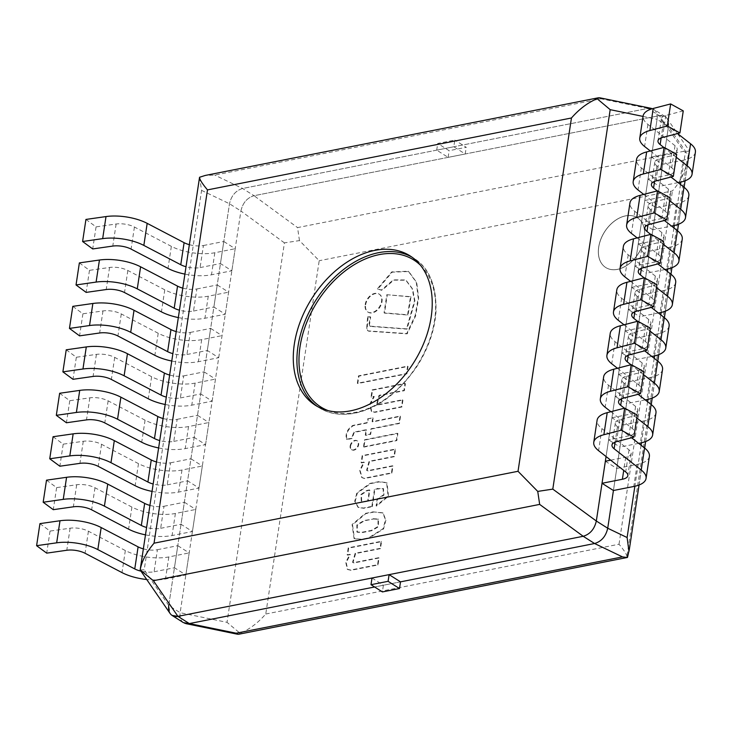 <?xml version="1.0" encoding="UTF-8"?>
<svg xmlns="http://www.w3.org/2000/svg" width="732" height="732" viewBox="0 0 732 732"><rect width="100%" height="100%" fill="white"/><g stroke="black" fill="none" stroke-linecap="round" stroke-linejoin="round"><path stroke-width="0.55" stroke-dasharray="3.66 2.75" d="M231.852 270.776L235.192 248.715L223.791 241.496L220.46 263.557L231.852 270.776L211.493 274.802A33.169 13.194 -171.4 0 1 184.912 274.116M189.359 244.68A14.741 5.865 8.6 0 0 203.432 245.513L200.092 267.573A14.741 5.865 8.6 0 1 186.029 266.741M203.432 245.513L223.791 241.496M200.092 267.573L220.46 263.557M85.937 219.435L96.057 226.883L116.123 224.01A14.741 5.865 8.6 0 1 134.423 227.03L171.352 246.345A33.169 13.194 -171.4 0 0 214.833 252.741L235.192 248.715M96.057 226.883L92.717 248.944M662.771 164.252L659.431 186.321L648.03 179.093L651.37 157.032L662.771 164.252L683.13 160.235L679.79 182.295M683.258 110.889L665.818 115.427A14.741 5.865 -171.4 0 0 661.325 118.785A14.741 5.865 -171.4 0 0 663.466 122.519L677.548 133.563M676.249 157.224L663.805 147.461M695.4 152.183A33.169 13.194 8.6 0 1 683.13 160.235M678.125 182.625L659.431 186.321M651.37 157.032L671.729 153.006A14.741 5.865 -171.4 0 0 677.182 149.429A14.741 5.865 -171.4 0 0 675.032 145.695L647.93 124.431A33.169 13.194 8.6 0 1 643.108 116.031M650.309 150.975L671.702 167.756A14.741 5.865 8.6 0 1 673.843 171.489A14.741 5.865 8.6 0 1 668.389 175.067L648.03 179.093M225.282 314.238L228.622 292.178L217.221 284.949L213.881 307.01L225.282 314.238L204.923 318.255A33.169 13.194 -171.4 0 1 178.334 317.578M182.79 288.133A14.741 5.865 8.6 0 0 196.862 288.966L193.523 311.036A14.741 5.865 8.6 0 1 179.45 310.194M196.862 288.966L217.221 284.949M193.523 311.036L213.881 307.01M79.367 262.898L89.478 270.337L109.553 267.464A14.741 5.865 8.6 0 1 127.844 270.483L164.773 289.808A33.169 13.194 -171.4 0 0 208.263 296.195L228.622 292.178M89.478 270.337L86.147 292.397M652.862 229.775L641.461 222.546L644.801 200.486L656.192 207.714L652.862 229.775L671.546 226.078M676.688 154.342L659.248 158.881A14.741 5.865 -171.4 0 0 654.756 162.239A14.741 5.865 -171.4 0 0 656.897 165.972L670.979 177.025M669.679 200.678L657.235 190.915M688.83 195.645A33.169 13.194 8.6 0 1 676.56 203.688L656.192 207.714M644.801 200.486L665.159 196.46A14.741 5.865 -171.4 0 0 670.613 192.882A14.741 5.865 -171.4 0 0 668.462 189.149L641.36 167.884A33.169 13.194 8.6 0 1 636.538 159.485M643.739 194.428L665.132 211.209A14.741 5.865 8.6 0 1 667.273 214.952A14.741 5.865 8.6 0 1 661.819 218.529L641.461 222.546M218.712 357.692L222.052 335.631L210.651 328.403L207.312 350.463L218.712 357.692L198.354 361.718A33.169 13.194 -171.4 0 1 171.764 361.032M176.22 331.587A14.741 5.865 8.6 0 0 190.293 332.429L186.953 354.489A14.741 5.865 8.6 0 1 172.88 353.648M190.293 332.429L210.651 328.403M186.953 354.489L207.312 350.463M72.797 306.351L82.908 313.799L102.983 310.926A14.741 5.865 8.6 0 1 121.274 313.937L158.204 333.261A33.169 13.194 -171.4 0 0 201.684 339.648L222.052 335.631M82.908 313.799L79.568 335.86M649.623 251.168L646.292 273.228L634.891 266L638.222 243.939L649.623 251.168L669.981 247.142L666.651 269.202M670.109 197.796L652.669 202.334A14.741 5.865 -171.4 0 0 648.177 205.692A14.741 5.865 -171.4 0 0 650.327 209.425L664.409 220.478M663.11 244.14L650.666 234.377M682.251 239.099A33.169 13.194 8.6 0 1 669.981 247.142M664.976 269.541L646.292 273.228M638.222 243.939L658.58 239.922A14.741 5.865 -171.4 0 0 664.034 236.345A14.741 5.865 -171.4 0 0 661.893 232.611L634.79 211.347A33.169 13.194 8.6 0 1 629.959 202.938M637.16 237.891L658.553 254.672A14.741 5.865 8.6 0 1 660.703 258.405A14.741 5.865 8.6 0 1 655.25 261.983L634.891 266M212.143 401.145L215.473 379.085L204.072 371.856L200.742 393.926L212.143 401.145L191.784 405.171A33.169 13.194 -171.4 0 1 165.194 404.485M169.641 375.04A14.741 5.865 8.6 0 0 183.714 375.882L180.383 397.943A14.741 5.865 8.6 0 1 166.31 397.11M183.714 375.882L204.072 371.856M180.383 397.943L200.742 393.926M66.228 349.805L76.338 357.253L96.404 354.38A14.741 5.865 8.6 0 1 114.704 357.39L151.634 376.715A33.169 13.194 -171.4 0 0 195.115 383.111L215.473 379.085M76.338 357.253L72.999 379.313M643.053 294.621L639.713 316.682L628.312 309.462L631.652 287.392L643.053 294.621L663.412 290.604L660.072 312.665M663.54 241.258L646.1 245.796A14.741 5.865 -171.4 0 0 641.607 249.145A14.741 5.865 -171.4 0 0 643.757 252.888L657.839 263.932M656.531 287.594L644.087 277.831M675.682 282.552A33.169 13.194 8.6 0 1 663.412 290.604M658.407 312.994L639.713 316.682M631.652 287.392L652.011 283.375A14.741 5.865 -171.4 0 0 657.464 279.798A14.741 5.865 -171.4 0 0 655.323 276.065L628.221 254.8A33.169 13.194 8.6 0 1 623.389 246.391M630.591 281.344L651.983 298.125A14.741 5.865 8.6 0 1 654.134 301.858A14.741 5.865 8.6 0 1 648.671 305.436L628.312 309.462M205.564 444.608L208.904 422.538L197.503 415.318L194.163 437.379L205.564 444.608L185.205 448.625A33.169 13.194 -171.4 0 1 158.615 447.938M163.071 418.503A14.741 5.865 8.6 0 0 177.144 419.335L173.804 441.396A14.741 5.865 8.6 0 1 159.732 440.563M177.144 419.335L197.503 415.318M173.804 441.396L194.163 437.379M59.649 393.267L69.769 400.706L89.835 397.833A14.741 5.865 8.6 0 1 108.135 400.852L145.064 420.168A33.169 13.194 -171.4 0 0 188.545 426.564L208.904 422.538M69.769 400.706L66.429 422.767M636.483 338.074L633.143 360.144L621.743 352.916L625.082 330.855L636.483 338.074L656.842 334.057L653.502 356.118M656.97 284.711L639.53 289.25A14.741 5.865 -171.4 0 0 635.037 292.608A14.741 5.865 -171.4 0 0 637.179 296.341L651.26 307.385M649.961 331.047L637.517 321.284M669.112 326.005A33.169 13.194 8.6 0 1 656.842 334.057M651.837 356.447L633.143 360.144M625.082 330.855L645.441 326.829A14.741 5.865 -171.4 0 0 650.894 323.251A14.741 5.865 -171.4 0 0 648.744 319.518L621.642 298.253A33.169 13.194 8.6 0 1 616.82 289.854M624.021 324.798L645.414 341.579A14.741 5.865 8.6 0 1 647.555 345.312A14.741 5.865 8.6 0 1 642.101 348.889L621.743 352.916M198.994 488.061L202.334 466L190.933 458.772L187.593 480.833L198.994 488.061L178.635 492.078A33.169 13.194 -171.4 0 1 152.046 491.401M156.502 461.956A14.741 5.865 8.6 0 0 170.574 462.798L167.235 484.858A14.741 5.865 8.6 0 1 153.162 484.017M170.574 462.798L190.933 458.772M167.235 484.858L187.593 480.833M53.079 436.72L63.19 444.159L83.265 441.286A14.741 5.865 8.6 0 1 101.556 444.306L138.485 463.63A33.169 13.194 -171.4 0 0 181.975 470.017L202.334 466M63.19 444.159L59.859 466.22M629.904 381.537L626.574 403.597L615.173 396.369L618.503 374.308L629.904 381.537L650.263 377.511L646.932 399.571M650.4 328.165L632.96 332.703A14.741 5.865 -171.4 0 0 628.468 336.061A14.741 5.865 -171.4 0 0 630.609 339.794L644.691 350.848M643.391 374.5L630.947 364.737M662.542 369.468A33.169 13.194 8.6 0 1 650.263 377.511M645.258 399.901L626.574 403.597M618.503 374.308L638.871 370.282A14.741 5.865 -171.4 0 0 644.325 366.714A14.741 5.865 -171.4 0 0 642.174 362.971L615.072 341.707A33.169 13.194 8.6 0 1 610.241 333.307M617.451 368.251L638.835 385.041A14.741 5.865 8.6 0 1 640.985 388.774A14.741 5.865 8.6 0 1 635.532 392.352L615.173 396.369M192.425 531.514L195.764 509.454L184.363 502.225L181.024 524.286L192.425 531.514L172.066 535.54A33.169 13.194 -171.4 0 1 145.476 534.854M149.932 505.409A14.741 5.865 8.6 0 0 164.005 506.251L160.665 528.312A14.741 5.865 8.6 0 1 146.592 527.47M164.005 506.251L184.363 502.225M160.665 528.312L181.024 524.286M46.509 480.174L56.62 487.622L76.686 484.749A14.741 5.865 8.6 0 1 94.986 487.759L131.916 507.084A33.169 13.194 -171.4 0 0 175.396 513.471L195.764 509.454M56.62 487.622L53.28 509.682M623.335 424.99L619.995 447.051L608.603 439.822L611.934 417.762L623.335 424.99L643.693 420.964L640.363 443.034M643.821 371.618L626.382 376.157A14.741 5.865 -171.4 0 0 621.889 379.515A14.741 5.865 -171.4 0 0 624.039 383.257L638.121 394.301M636.822 417.963L624.378 408.2M655.963 412.921A33.169 13.194 8.6 0 1 643.693 420.964M638.688 443.363L619.995 447.051M611.934 417.762L632.292 413.745A14.741 5.865 -171.4 0 0 637.746 410.167A14.741 5.865 -171.4 0 0 635.605 406.434L608.502 385.169A33.169 13.194 8.6 0 1 603.671 376.76M610.872 411.713L632.265 428.495A14.741 5.865 8.6 0 1 634.415 432.228A14.741 5.865 8.6 0 1 628.962 435.805L608.603 439.822M185.855 574.968L189.185 552.907L177.785 545.679L174.454 567.748L185.855 574.968L165.496 578.994A33.169 13.194 -171.4 0 1 146.711 579.506M143.353 548.863A14.741 5.865 8.6 0 0 157.426 549.705L154.095 571.765A14.741 5.865 8.6 0 1 140.965 571.17M157.426 549.705L177.785 545.679M154.095 571.765L174.454 567.748M39.94 523.627L50.051 531.075L70.116 528.202A14.741 5.865 8.6 0 1 88.416 531.222L125.346 550.537A33.169 13.194 -171.4 0 0 168.827 556.933L189.185 552.907M50.051 531.075L46.711 553.136M605.364 461.224L616.765 468.443L613.425 490.504L668.472 126.526L613.425 490.504M637.252 415.081L619.812 419.619A14.741 5.865 -171.4 0 0 615.319 422.977A14.741 5.865 -171.4 0 0 617.469 426.71L631.542 437.754M649.394 456.375A33.169 13.194 8.6 0 1 637.124 464.427L616.765 468.443M610.68 460.172L625.723 457.198A14.741 5.865 -171.4 0 0 631.176 453.62A14.741 5.865 -171.4 0 0 629.035 449.887L601.933 428.623A33.169 13.194 8.6 0 1 597.102 420.214M183.439 622.639C180.648 620.644 179.55 617.332 180.145 612.702L240.901 210.99C242.74 202.883 247.114 197.796 254.031 195.709L659.303 115.647L665.187 116.589C667.968 118.584 669.066 121.896 668.472 126.526L685.527 151.286L680.87 182.067M400.505 581.858L374.592 586.982L400.505 581.858L383.403 585.234L382.397 591.923M651.407 108.391L647.902 108.418L242.631 188.481C235.713 190.567 231.339 195.664 229.5 203.761L168.744 605.474L170.153 613.553M643.044 116.415L657.071 119.298L606.069 456.548L657.071 119.298C657.665 114.668 656.567 111.356 653.786 109.361L652.441 108.684C656.165 110.322 657.711 113.863 657.071 119.298L668.472 126.526L667.072 118.447L689.462 150.966M599.499 97.731L601.009 98.793L214.723 175.094L205.317 175.433M199.561 177.254L201.593 190.384L144.204 569.835L140.169 569.953M299.47 240.59L297.549 227.597L683.844 151.286L659.303 115.647L647.902 108.418L242.631 188.481C235.713 190.567 231.339 195.664 229.5 203.761L168.744 605.474L180.145 612.702L227.03 622.337L284.419 242.878L299.47 240.59L319.198 260.711L265.762 614.011C257.865 623.024 249.301 629.447 240.087 633.281L227.03 622.337M380.036 548.369L355.148 553.282L352.55 562.359L353.62 562.643L378.618 557.711L377.566 564.683L350.582 570.008L347.288 569.249L345.733 562.203L349.933 554.307L347.151 554.856L348.212 547.847L381.098 541.351L380.036 548.369L380.494 548.652L355.606 553.566L352.998 562.652L354.078 562.935L379.075 557.994L378.023 564.967L351.04 570.301L347.746 569.542L346.19 562.487L350.39 554.6L347.608 555.149L348.67 548.131L381.555 541.643L380.494 548.652M381.098 541.351L381.555 541.643M348.212 547.847L348.67 548.131M347.151 554.856L347.608 555.149M349.933 554.307L350.39 554.6M350.582 570.008L351.04 570.301M377.566 564.683L378.023 564.967M378.618 557.711L379.075 557.994M353.62 562.643L354.078 562.935M355.148 553.282L355.606 553.566M393.944 456.375L369.065 461.297L366.595 470.31L367.702 470.676L392.526 465.772L391.455 472.845L364.06 478.261L361.709 477.438L359.687 470.319L363.886 462.084L361.105 462.633L362.166 455.624L395.042 449.128L393.944 456.375L394.402 456.667L369.514 461.581L367.052 470.594L368.159 470.96L392.983 466.064L391.913 473.137L364.518 478.545L362.166 477.731L360.144 470.612L364.335 462.377L361.562 462.926L362.624 455.908L395.5 449.411L394.402 456.667M395.042 449.128L395.5 449.411M362.166 455.624L362.624 455.908M361.105 462.633L361.562 462.926M364.06 478.261L364.518 478.545M391.455 472.845L391.913 473.137M392.526 465.772L392.983 466.064M367.702 470.676L368.159 470.96M373.119 518.704L378.096 519.034L377.886 526.537L371.353 530.407L362.111 532.228L356.896 531.954L356.841 524.926L363.886 520.534L373.576 518.997L364.335 520.818L357.298 525.219L357.353 532.246L362.569 532.521L371.801 530.691L378.343 526.83L378.554 519.327L373.576 518.997M362.111 532.228L362.569 532.521M373.082 511.86L382.589 512.775L385.499 519.638L383.138 528.605L368.452 537.919L361.544 539.283L354.013 538.423L352.074 524.496L365.314 513.397L373.082 511.86L383.046 513.068L385.956 519.93L383.595 528.897L368.901 538.203L362.001 539.566L354.471 538.715L352.531 524.789L365.762 513.69L373.54 512.153M361.544 539.283L362.001 539.566M367.748 500.807L364.28 501.493L361.269 500.981L360.931 494.457L366.869 490.422L369.395 489.928L367.748 500.807L368.205 501.1L369.852 490.211L367.327 490.714L361.388 494.75L361.727 501.274L364.737 501.786L368.205 501.1M369.395 489.928L369.852 490.211M366.869 490.422L367.327 490.714M371.847 506.379L363.539 508.017L357.975 507.258L354.709 501.31L356.823 492.92L369.999 483.376L378.719 481.647L386.569 482.553L388.061 495.93L376.111 505.812L377.154 498.95L383.531 494.805L383.037 488.363L374.491 488.921L371.847 506.379L372.304 506.663L363.987 508.31L358.433 507.551L355.166 501.603L357.28 493.212L370.456 483.66L379.176 481.94L387.018 482.846L388.518 496.214L376.568 506.105L377.602 499.242L383.989 495.088L383.486 488.647L374.94 489.205L372.304 506.663M377.438 488.336L377.895 488.628M376.111 505.812L376.568 506.105M378.719 481.647L379.176 481.94M369.999 483.376L370.456 483.66M367.738 418.768L372.67 417.798L372.094 421.623L400.038 416.096L398.958 423.215L371.014 428.742L370.2 434.113L365.268 435.083L366.082 429.711L353.831 432.136L351.516 438.267L346.501 439.255C345.156 433.756 347.252 429.144 352.778 425.438L367.162 422.593L367.738 418.768L373.128 418.082L372.542 421.907L400.495 416.389L399.416 423.508L371.472 429.025L370.657 434.396L365.726 435.375L366.54 430.004L354.288 432.42L351.973 438.55L346.959 439.539C345.614 434.039 347.709 429.437 353.236 425.722L367.61 422.886L368.196 419.061M352.778 425.438L353.236 425.722M346.501 439.255L346.959 439.539M351.516 438.267L351.973 438.55M353.831 432.136L354.288 432.42M366.082 429.711L366.54 430.004M365.268 435.083L365.726 435.375M370.2 434.113L370.657 434.396M371.014 428.742L371.472 429.025M398.958 423.215L399.416 423.508M400.038 416.096L400.495 416.389M372.67 417.798L373.128 418.082M367.601 316.846L370.191 316.764L369.102 323.992A2.791 1.894 -57.6 0 0 369.752 325.987A2.791 1.894 -57.6 0 0 370.145 326.152L406.544 328.851L414.486 300.806L412.153 288.646L405.61 279.972L393.368 279.834L381.418 290.018L377.337 288.829L391.757 271.874L408.31 271.224L416.279 282.25L418.192 297.988L415.108 315.785L406.718 333.563L368.58 330.928A4.136 2.818 122.4 0 1 367.711 330.635A4.136 2.818 122.4 0 1 366.677 328.439L367.601 316.846L370.648 317.057L369.55 324.276A2.791 1.894 -57.6 0 0 370.209 326.271A2.791 1.894 -57.6 0 0 370.602 326.435L407.001 329.144L414.943 301.09L412.61 288.93L406.059 280.264L393.825 280.127L381.875 290.311L377.794 289.122L392.206 272.167L408.767 271.517L416.737 282.534L418.64 298.281L415.566 316.068L407.175 333.856L369.038 331.221A4.136 2.818 122.4 0 1 368.169 330.919A4.136 2.818 122.4 0 1 367.135 328.732L368.059 317.139M366.677 328.439L367.135 328.732M368.58 330.928L369.038 331.221M406.718 333.563L407.175 333.856M377.337 288.829L377.794 289.122M381.418 290.018L381.875 290.311M406.544 328.851L407.001 329.144M370.145 326.152L370.602 326.435M370.191 316.764L370.648 317.057M363.493 446.804L364.563 439.74L397.449 433.243L396.378 440.307L363.493 446.804L363.95 447.087L365.021 440.024L397.897 433.527L396.836 440.6L363.95 447.087M396.378 440.307L396.836 440.6M364.563 439.74L365.021 440.024M386.798 294.703L410.515 296.67L407.578 314.769L384.062 312.829L386.798 294.703L410.972 296.954L408.035 315.062L384.52 313.122L387.255 294.987M384.062 312.829L384.52 313.122M407.578 314.769L408.035 315.062M410.515 296.67L410.972 296.954M402.508 399.745L401.456 406.718L374.427 412.052L371.316 411.329L369.697 404.247L373.823 396.351L371.042 396.9L372.103 389.882L404.988 383.385L403.927 390.403L379.039 395.317L376.541 404.357L377.511 404.677L402.508 399.745L402.966 400.029L401.914 407.001L374.885 412.345L371.774 411.622L370.154 404.54L374.281 396.634L371.499 397.183L372.561 390.165L405.437 383.678L404.375 390.687L379.496 395.609L376.998 404.65L377.968 404.97L402.966 400.029M377.511 404.677L377.968 404.97M379.039 395.317L379.496 395.609M372.103 389.882L372.561 390.165M371.042 396.9L371.499 397.183M373.823 396.351L374.281 396.634M374.427 412.052L374.885 412.345M401.456 406.718L401.914 407.001M407.587 366.146L406.47 373.567L357.344 383.266L358.47 375.855L407.587 366.146L408.044 366.439L406.928 373.851L357.802 383.559L358.918 376.138L408.044 366.439M357.344 383.266L357.802 383.559M406.47 373.567L406.928 373.851M350.582 446.227A5.234 3.559 122.4 0 1 353.327 441.643A5.234 3.559 122.4 0 1 357.436 441.003A5.234 3.559 122.4 0 1 357.646 447.334A5.234 3.559 122.4 0 1 351.836 449.841A5.234 3.559 122.4 0 1 350.582 446.227M350.134 445.934A5.234 3.559 122.4 0 1 352.87 441.35A5.234 3.559 122.4 0 1 356.978 440.719A5.234 3.559 122.4 0 1 357.189 447.042A5.234 3.559 122.4 0 1 351.378 449.558A5.234 3.559 122.4 0 1 350.134 445.934M365.625 304.878A10.587 7.21 122.4 0 1 371.179 295.6A10.587 7.21 122.4 0 1 379.487 294.319A10.587 7.21 122.4 0 1 379.908 307.12A10.587 7.21 122.4 0 1 368.15 312.207A10.587 7.21 122.4 0 1 365.625 304.878M365.177 304.594A10.587 7.21 122.4 0 1 370.721 295.316A10.587 7.21 122.4 0 1 379.03 294.035A10.587 7.21 122.4 0 1 379.45 306.836A10.587 7.21 122.4 0 1 367.693 311.914A10.587 7.21 122.4 0 1 365.177 304.594M372.002 578.015L383.403 585.234M453.813 146.766L436.711 150.142L448.112 157.362L465.213 153.985L453.813 146.766L454.828 140.077L437.727 143.454L449.128 150.682L466.229 147.306L454.828 140.077M465.213 153.985L466.229 147.306M448.112 157.362L449.128 150.682M436.711 150.142L437.727 143.454M617.451 269.349A29.481 20.066 -57.6 0 0 644.297 238.101A29.481 20.066 -57.6 0 0 637.279 217.706A29.481 20.066 -57.6 0 0 604.541 231.87A29.481 20.066 -57.6 0 0 605.712 267.509A29.481 20.066 -57.6 0 0 617.451 269.349A29.481 20.066 -57.6 0 0 644.297 238.101A29.481 20.066 -57.6 0 0 637.279 217.706A29.481 20.066 -57.6 0 0 604.541 231.87A29.481 20.066 -57.6 0 0 605.712 267.509A29.481 20.066 -57.6 0 0 617.451 269.349M644.343 238.138A29.481 20.066 -57.6 0 0 637.325 217.733A29.481 20.066 -57.6 0 0 604.586 231.898A29.481 20.066 -57.6 0 0 605.757 267.537A29.481 20.066 -57.6 0 0 628.889 263.978A29.481 20.066 -57.6 0 0 644.343 238.138A29.481 20.066 -57.6 0 0 637.325 217.733A29.481 20.066 -57.6 0 0 604.586 231.898A29.481 20.066 -57.6 0 0 605.757 267.537A29.481 20.066 -57.6 0 0 617.497 269.385A29.481 20.066 -57.6 0 0 644.343 238.138M265.762 614.011L619.016 544.224C624.076 550.272 626.72 554.389 626.94 556.567L627.233 557.491M238.431 634.287L240.087 633.281M683.844 151.286L688.528 154.059L686.085 165.441C684.274 173.813 679.726 182.305 672.443 190.924L319.198 260.711M667.072 118.447C665.278 115.985 662.689 115.052 659.303 115.647L254.031 195.709L297.549 227.597M201.593 190.384L229.5 203.761L240.901 210.99C242.74 202.883 247.114 197.796 254.031 195.709L242.631 188.481L214.723 175.094M284.419 242.878L240.901 210.99L180.145 612.702C179.505 618.073 181.014 621.596 184.665 623.271M629.291 549.412L689.507 151.259L688.528 154.059M689.507 151.259L685.527 151.286M214.833 252.741L211.493 274.802M171.352 246.345L168.012 268.415M134.423 227.03L131.083 249.09M116.123 224.01L112.783 246.071M665.818 115.427L662.478 137.488M663.466 122.519L661.142 137.909M671.729 153.006L668.389 175.067M675.032 145.695L671.702 167.756M647.93 124.431L644.599 146.492M208.263 296.195L204.923 318.255M164.773 289.808L161.443 311.869M127.844 270.483L124.513 292.544M109.553 267.464L106.213 289.533M659.248 158.881L655.909 180.941M656.897 165.972L654.573 181.371M676.56 203.688L673.22 225.749M665.159 196.46L661.819 218.529M668.462 189.149L665.132 211.209M641.36 167.884L638.029 189.954M201.684 339.648L198.354 361.718M158.204 333.261L154.873 355.322M121.274 313.937L117.934 335.997M102.983 310.926L99.644 332.987M652.669 202.334L649.339 224.395M650.327 209.425L647.994 224.825M658.58 239.922L655.25 261.983M661.893 232.611L658.553 254.672M634.79 211.347L631.451 233.407M195.115 383.111L191.784 405.171M151.634 376.715L148.294 398.775M114.704 357.39L111.365 379.46M96.404 354.38L93.074 376.44M646.1 245.796L642.769 267.857M643.757 252.888L641.424 268.278M652.011 283.375L648.671 305.436M655.323 276.065L651.983 298.125M628.221 254.8L624.881 276.861M188.545 426.564L185.205 448.625M145.064 420.168L141.724 442.238M108.135 400.852L104.795 422.913M89.835 397.833L86.495 419.894M639.53 289.25L636.19 311.31M637.179 296.341L634.854 311.731M645.441 326.829L642.101 348.889M648.744 319.518L645.414 341.579M621.642 298.253L618.311 320.314M181.975 470.017L178.635 492.078M138.485 463.63L135.155 485.691M101.556 444.306L98.225 466.366M83.265 441.286L79.925 463.356M632.96 332.703L629.621 354.764M630.609 339.794L628.285 355.194M638.871 370.282L635.532 392.352M642.174 362.971L638.835 385.041M615.072 341.707L611.742 363.777M175.396 513.471L172.066 535.54M131.916 507.084L128.585 529.144M94.986 487.759L91.646 509.82M76.686 484.749L73.356 506.809M626.382 376.157L623.051 398.226M624.039 383.257L621.706 398.647M632.292 413.745L628.962 435.805M635.605 406.434L632.265 428.495M608.502 385.169L605.163 407.23M168.827 556.933L165.496 578.994M125.346 550.537L122.006 572.598M88.416 531.222L85.077 553.282M70.116 528.202L66.786 550.263M619.812 419.619L616.472 441.68M617.469 426.71L615.136 442.101M637.124 464.427L633.784 486.487M625.723 457.198L623.728 470.402M629.035 449.887L625.695 471.948M601.933 428.623L598.593 450.683M647.902 108.418L601.009 98.793M168.744 605.474L144.204 569.835M420.488 265.268A86.971 59.201 122.4 0 1 426.125 348.697A86.971 59.201 122.4 0 1 355.377 412.372A86.971 59.201 122.4 0 1 328.311 410.689M317.258 406.397A88.444 60.207 -57.6 0 0 319.051 407.605A88.444 60.207 -57.6 0 0 354.261 413.132A88.444 60.207 -57.6 0 0 428.577 342.668A88.444 60.207 -57.6 0 0 413.745 258.204A88.444 60.207 -57.6 0 0 411.887 257.097M364.28 501.493L364.737 501.786M686.085 165.441L626.94 556.567M619.016 544.224L672.443 190.924M680.504 184.491L674.3 225.52M673.925 227.945L667.721 268.983M667.355 271.407L661.152 312.436M660.786 314.861L654.582 355.889M654.216 358.314L648.012 399.343M647.637 401.767L641.433 442.805M641.067 445.23L634.864 486.258M661.325 118.785L657.986 140.846M677.182 149.429L673.843 171.489M654.756 162.239L651.416 184.299M670.613 192.882L667.273 214.952M648.177 205.692L644.846 227.753M664.034 236.345L660.703 258.405M641.607 249.145L638.267 271.215M657.464 279.798L654.134 301.858M635.037 292.608L631.698 314.668M650.894 323.251L647.555 345.312M628.468 336.061L625.128 358.122M644.325 366.714L640.985 388.774M621.889 379.515L618.558 401.575M637.746 410.167L634.415 432.228M615.319 422.977L611.979 445.038M631.176 453.62L627.836 475.681M665.104 116.534L653.703 109.306M410.094 255.898L413.745 258.204C428.979 267.4 436.4 285.123 436.025 311.375C434.826 329.675 428.623 347.792 417.441 365.707C399.279 392.37 378.389 408.209 354.755 413.241C340.499 415.73 328.595 413.855 319.051 407.605L315.401 405.29M347.288 569.249L347.746 569.542M361.709 477.438L362.166 477.731M366.595 470.31L367.052 470.594M357.353 532.246L356.896 531.954M378.554 519.327L378.096 519.034M354.013 538.423L354.471 538.715M382.589 512.775L383.046 513.068M361.727 501.274L361.269 500.981M357.975 507.258L358.433 507.551M368.169 330.919L367.711 330.635M408.31 271.224L408.767 271.517M369.752 325.987L370.209 326.271M376.541 404.357L376.998 404.65M371.316 411.329L371.774 411.622M351.378 449.558L351.836 449.841M356.978 440.719L357.436 441.003M367.693 311.914L368.15 312.207M379.03 294.035L379.487 294.319M639.073 484.996L644.663 448.048M645.642 441.542L651.233 404.595M652.221 398.08L657.803 361.132M658.791 354.627L664.382 317.679M665.361 311.173L670.951 274.226M671.939 267.72L677.521 230.772M678.509 224.257L684.091 187.31M685.079 180.804L689.544 151.295"/><path stroke-width="1.1" d="M189.359 244.68A14.741 5.865 8.6 0 1 184.107 242.676L147.178 223.352A33.169 13.194 -171.4 0 0 106.012 216.571L85.937 219.435L82.606 241.505L92.717 248.944L112.783 246.071A14.741 5.865 8.6 0 1 131.083 249.09L168.012 268.415A33.169 13.194 -171.4 0 0 184.912 274.116M186.029 266.741A14.741 5.865 8.6 0 1 180.767 264.737L143.838 245.412A33.169 13.194 -171.4 0 0 102.672 238.632L82.606 241.505M639.768 138.092L643.108 116.031A33.169 13.194 8.6 0 1 653.218 108.473L670.658 103.935L683.258 110.889L679.918 132.95L667.319 125.995L649.879 130.534A33.169 13.194 -171.4 0 0 639.768 138.092A33.169 13.194 -171.4 0 0 644.599 146.492L650.309 150.975M663.805 147.461L660.136 144.579A14.741 5.865 8.6 0 1 657.986 140.846A14.741 5.865 8.6 0 1 662.478 137.488L679.918 132.95M677.548 133.563L690.569 143.783A33.169 13.194 8.6 0 1 695.4 152.183L692.06 174.253A33.169 13.194 -171.4 0 0 687.238 165.844L676.249 157.224M678.125 182.625L679.79 182.295A33.169 13.194 -171.4 0 0 692.06 174.253M670.658 103.935L667.319 125.995M182.79 288.133A14.741 5.865 8.6 0 1 177.537 286.13L140.599 266.805A33.169 13.194 -171.4 0 0 99.442 260.025L79.367 262.898L76.037 284.958L86.147 292.397L106.213 289.533A14.741 5.865 8.6 0 1 124.513 292.544L161.443 311.869A33.169 13.194 -171.4 0 0 178.334 317.578M179.45 310.194A14.741 5.865 8.6 0 1 174.198 308.19L137.268 288.865A33.169 13.194 -171.4 0 0 96.102 282.085L76.037 284.958M633.198 181.545L636.538 159.485A33.169 13.194 8.6 0 1 646.649 151.927L664.089 147.388L676.688 154.342L673.349 176.403L660.749 169.449L643.309 173.987A33.169 13.194 -171.4 0 0 633.198 181.545A33.169 13.194 -171.4 0 0 638.029 189.954L643.739 194.428M657.235 190.915L653.557 188.032A14.741 5.865 8.6 0 1 651.416 184.299A14.741 5.865 8.6 0 1 655.909 180.941L673.349 176.403M670.979 177.025L683.999 187.236A33.169 13.194 8.6 0 1 688.83 195.645L685.491 217.706A33.169 13.194 -171.4 0 0 680.659 209.297L669.679 200.678M671.546 226.078L673.22 225.749A33.169 13.194 -171.4 0 0 685.491 217.706M664.089 147.388L660.749 169.449M176.22 331.587A14.741 5.865 8.6 0 1 170.959 329.583L134.029 310.267A33.169 13.194 -171.4 0 0 92.863 303.478L72.797 306.351L69.458 328.412L79.568 335.86L99.644 332.987A14.741 5.865 8.6 0 1 117.934 335.997L154.873 355.322A33.169 13.194 -171.4 0 0 171.764 361.032M172.88 353.648A14.741 5.865 8.6 0 1 167.628 351.644L130.699 332.328A33.169 13.194 -171.4 0 0 89.533 325.539L69.458 328.412M626.629 224.999L629.959 202.938A33.169 13.194 8.6 0 1 640.07 195.38L657.51 190.842L670.109 197.796L666.779 219.856L654.179 212.911L636.739 217.45A33.169 13.194 -171.4 0 0 626.629 224.999A33.169 13.194 -171.4 0 0 631.451 233.407L637.16 237.891M650.666 234.377L646.987 231.495A14.741 5.865 8.6 0 1 644.846 227.753A14.741 5.865 8.6 0 1 649.339 224.395L666.779 219.856M664.409 220.478L677.429 230.69A33.169 13.194 8.6 0 1 682.251 239.099L678.921 261.159A33.169 13.194 -171.4 0 0 674.09 252.76L663.11 244.14M664.976 269.541L666.651 269.202A33.169 13.194 -171.4 0 0 678.921 261.159M657.51 190.842L654.179 212.911M169.641 375.04A14.741 5.865 8.6 0 1 164.389 373.046L127.46 353.721A33.169 13.194 -171.4 0 0 86.294 346.931L66.228 349.805L62.888 371.865L72.999 379.313L93.074 376.44A14.741 5.865 8.6 0 1 111.365 379.46L148.294 398.775A33.169 13.194 -171.4 0 0 165.194 404.485M166.31 397.11A14.741 5.865 8.6 0 1 161.058 395.106L124.12 375.781A33.169 13.194 -171.4 0 0 82.954 369.001L62.888 371.865M620.05 268.461L623.389 246.391A33.169 13.194 8.6 0 1 633.5 238.842L650.94 234.304L663.54 241.258L660.209 263.319L647.6 256.365L630.161 260.903A33.169 13.194 -171.4 0 0 620.05 268.461A33.169 13.194 -171.4 0 0 624.881 276.861L630.591 281.344M644.087 277.831L640.418 274.948A14.741 5.865 8.6 0 1 638.267 271.215A14.741 5.865 8.6 0 1 642.769 267.857L660.209 263.319M657.839 263.932L670.86 274.152A33.169 13.194 8.6 0 1 675.682 282.552L672.351 304.613A33.169 13.194 -171.4 0 0 667.52 296.213L656.531 287.594M658.407 312.994L660.072 312.665A33.169 13.194 -171.4 0 0 672.351 304.613M650.94 234.304L647.6 256.365M163.071 418.503A14.741 5.865 8.6 0 1 157.819 416.499L120.89 397.174A33.169 13.194 -171.4 0 0 79.724 390.394L59.649 393.267L56.318 415.328L66.429 422.767L86.495 419.894A14.741 5.865 8.6 0 1 104.795 422.913L141.724 442.238A33.169 13.194 -171.4 0 0 158.615 447.938M159.732 440.563A14.741 5.865 8.6 0 1 154.479 438.56L117.55 419.235A33.169 13.194 -171.4 0 0 76.384 412.455L56.318 415.328M613.48 311.914L616.82 289.854A33.169 13.194 8.6 0 1 626.931 282.296L644.37 277.757L656.97 284.711L653.63 306.772L641.031 299.818L623.591 304.356A33.169 13.194 -171.4 0 0 613.48 311.914A33.169 13.194 -171.4 0 0 618.311 320.314L624.021 324.798M637.517 321.284L633.848 318.402A14.741 5.865 8.6 0 1 631.698 314.668A14.741 5.865 8.6 0 1 636.19 311.31L653.63 306.772M651.26 307.385L664.281 317.606A33.169 13.194 8.6 0 1 669.112 326.005L665.772 348.075A33.169 13.194 -171.4 0 0 660.95 339.666L649.961 331.047M651.837 356.447L653.502 356.118A33.169 13.194 -171.4 0 0 665.772 348.075M644.37 277.757L641.031 299.818M156.502 461.956A14.741 5.865 8.6 0 1 151.25 459.952L114.311 440.627A33.169 13.194 -171.4 0 0 73.154 433.847L53.079 436.72L49.749 458.781L59.859 466.22L79.925 463.356A14.741 5.865 8.6 0 1 98.225 466.366L135.155 485.691A33.169 13.194 -171.4 0 0 152.046 491.401M153.162 484.017A14.741 5.865 8.6 0 1 147.91 482.013L110.98 462.697A33.169 13.194 -171.4 0 0 69.814 455.908L49.749 458.781M606.91 355.368L610.241 333.307A33.169 13.194 8.6 0 1 620.361 325.749L637.801 321.211L650.4 328.165L647.061 350.225L634.461 343.271L617.021 347.81A33.169 13.194 -171.4 0 0 606.91 355.368A33.169 13.194 -171.4 0 0 611.742 363.777L617.451 368.251M630.947 364.737L627.269 361.855A14.741 5.865 8.6 0 1 625.128 358.122A14.741 5.865 8.6 0 1 629.621 354.764L647.061 350.225M644.691 350.848L657.711 361.059A33.169 13.194 8.6 0 1 662.542 369.468L659.203 391.529A33.169 13.194 -171.4 0 0 654.371 383.12L643.391 374.5M645.258 399.901L646.932 399.571A33.169 13.194 -171.4 0 0 659.203 391.529M637.801 321.211L634.461 343.271M149.932 505.409A14.741 5.865 8.6 0 1 144.671 503.406L107.741 484.09A33.169 13.194 -171.4 0 0 66.575 477.301L46.509 480.174L43.17 502.234L53.28 509.682L73.356 506.809A14.741 5.865 8.6 0 1 91.646 509.82L128.585 529.144A33.169 13.194 -171.4 0 0 145.476 534.854M146.592 527.47A14.741 5.865 8.6 0 1 141.34 525.466L104.411 506.151A33.169 13.194 -171.4 0 0 63.245 499.361L43.17 502.234M600.341 398.821L603.671 376.76A33.169 13.194 8.6 0 1 613.782 369.212L631.222 364.673L643.821 371.618L640.491 393.688L627.891 386.734L610.451 391.272A33.169 13.194 -171.4 0 0 600.341 398.821A33.169 13.194 -171.4 0 0 605.163 407.23L610.872 411.713M624.378 408.2L620.699 405.318A14.741 5.865 8.6 0 1 618.558 401.575A14.741 5.865 8.6 0 1 623.051 398.226L640.491 393.688M638.121 394.301L651.141 404.512A33.169 13.194 8.6 0 1 655.963 412.921L652.633 434.982A33.169 13.194 -171.4 0 0 647.802 426.582L636.822 417.963M638.688 443.363L640.363 443.034A33.169 13.194 -171.4 0 0 652.633 434.982M631.222 364.673L627.891 386.734M143.353 548.863A14.741 5.865 8.6 0 1 138.101 546.868L101.172 527.543A33.169 13.194 -171.4 0 0 60.006 520.754L39.94 523.627L36.6 545.688L46.711 553.136L66.786 550.263A14.741 5.865 8.6 0 1 85.077 553.282L122.006 572.598A33.169 13.194 -171.4 0 0 146.711 579.506M140.965 571.17A14.741 5.865 8.6 0 1 134.761 568.929L97.832 549.604A33.169 13.194 -171.4 0 0 56.666 542.824L36.6 545.688M631.542 437.754L644.563 447.975A33.169 13.194 8.6 0 1 649.394 456.375L646.063 478.435A33.169 13.194 -171.4 0 1 633.784 486.487L613.425 490.504L602.024 483.285L605.364 461.224L610.68 460.172M593.762 442.284L597.102 420.214A33.169 13.194 8.6 0 1 607.212 412.665L624.652 408.127L637.252 415.081L633.921 437.141L621.312 430.187L603.873 434.726A33.169 13.194 -171.4 0 0 593.762 442.284A33.169 13.194 -171.4 0 0 598.593 450.683L625.695 471.948A14.741 5.865 8.6 0 1 627.836 475.681A14.741 5.865 8.6 0 1 622.383 479.259L602.024 483.285M646.063 478.435A33.169 13.194 -171.4 0 0 641.232 470.036L614.13 448.771A14.741 5.865 8.6 0 1 611.979 445.038A14.741 5.865 8.6 0 1 616.472 441.68L633.921 437.141M624.652 408.127L621.312 430.187M168.744 605.474C168.15 610.104 169.248 613.416 172.038 615.411L177.922 616.353L189.323 623.582L374.592 586.982L189.323 623.582L183.439 622.639M140.224 570.091L170.153 613.553C171.947 616.015 174.536 616.948 177.922 616.353L583.194 536.291C590.102 534.204 594.476 529.117 596.324 521.01L607.725 528.239L613.425 490.504L607.725 528.239C605.876 536.336 601.503 541.433 594.594 543.519L400.505 581.858L389.104 574.638L388.097 581.318L370.996 584.694L382.397 591.923L399.498 588.546L388.097 581.318M518.027 471.289L154.04 543.19C146.336 552.34 141.715 561.252 140.169 569.953L153.381 580.714L177.922 616.353L583.194 536.291C590.102 534.204 594.476 529.117 596.324 521.01L606.069 456.548L596.324 521.01L552.797 489.122L610.186 109.663L597.138 98.719C587.915 102.553 579.36 108.977 571.454 117.989L518.027 471.289L537.746 491.41L552.797 489.122M599.636 97.759L651.407 108.391L647.902 108.418M597.138 98.719L599.499 97.731M205.317 175.433L199.561 177.254C199.479 179.285 202.124 183.494 207.476 189.899L571.454 117.989M153.381 580.714L539.667 504.403L537.746 491.41M294.337 344.104A88.444 60.207 122.4 0 1 340.709 266.585A88.444 60.207 122.4 0 1 410.094 255.898A88.444 60.207 122.4 0 1 424.926 340.353A88.444 60.207 122.4 0 1 350.619 410.817A88.444 60.207 122.4 0 1 315.401 405.29A88.444 60.207 122.4 0 1 294.337 344.104M634.864 486.258L627.104 537.535L607.725 528.239C605.876 536.336 601.503 541.433 594.594 543.519L400.505 581.858L399.498 588.546M389.104 574.638L372.002 578.015L370.996 584.694M627.233 557.491L622.493 556.906L236.207 633.207L238.431 634.287M236.207 633.207L189.323 623.582L184.665 623.271M627.58 557.079L629.291 549.412M627.104 537.535L628.971 551.544M106.012 216.571L102.672 238.632M147.178 223.352L143.838 245.412M184.107 242.676L180.767 264.737M661.142 137.909L660.136 144.579M690.569 143.783L687.238 165.844M653.218 108.473L649.879 130.534M99.442 260.025L96.102 282.085M140.599 266.805L137.268 288.865M177.537 286.13L174.198 308.19M654.573 181.371L653.557 188.032M683.999 187.236L680.659 209.297M646.649 151.927L643.309 173.987M92.863 303.478L89.533 325.539M134.029 310.267L130.699 332.328M170.959 329.583L167.628 351.644M647.994 224.825L646.987 231.495M677.429 230.69L674.09 252.76M640.07 195.38L636.739 217.45M86.294 346.931L82.954 369.001M127.46 353.721L124.12 375.781M164.389 373.046L161.058 395.106M641.424 268.278L640.418 274.948M670.86 274.152L667.52 296.213M633.5 238.842L630.161 260.903M79.724 390.394L76.384 412.455M120.89 397.174L117.55 419.235M157.819 416.499L154.479 438.56M634.854 311.731L633.848 318.402M664.281 317.606L660.95 339.666M626.931 282.296L623.591 304.356M73.154 433.847L69.814 455.908M114.311 440.627L110.98 462.697M151.25 459.952L147.91 482.013M628.285 355.194L627.269 361.855M657.711 361.059L654.371 383.12M620.361 325.749L617.021 347.81M66.575 477.301L63.245 499.361M107.741 484.09L104.411 506.151M144.671 503.406L141.34 525.466M621.706 398.647L620.699 405.318M651.141 404.512L647.802 426.582M613.782 369.212L610.451 391.272M60.006 520.754L56.666 542.824M101.172 527.543L97.832 549.604M138.101 546.868L134.761 568.929M615.136 442.101L614.13 448.771M644.563 447.975L641.232 470.036M623.728 470.402L622.383 479.259M607.212 412.665L603.873 434.726M539.667 504.403L583.194 536.291L594.594 543.519L622.493 556.906M610.186 109.663L643.044 116.415M154.04 543.19L207.476 189.899M328.311 410.689A86.971 59.201 122.4 0 1 317.304 301.794A86.971 59.201 122.4 0 1 420.488 265.268M411.887 257.097A88.444 60.207 -57.6 0 0 315.547 300.678A88.444 60.207 -57.6 0 0 317.258 406.397M680.87 182.067L680.504 184.491M674.3 225.52L673.925 227.945M667.721 268.983L667.355 271.407M661.152 312.436L660.786 314.861M654.582 355.889L654.216 358.314M648.012 399.343L647.637 401.767M641.433 442.805L641.067 445.23M183.512 622.694L172.112 615.466M598.52 97.759L205.463 175.405M140.169 569.944L199.525 177.446M238.705 634.241L627.461 557.445M185.818 623.609L237.58 634.241M629.191 550.345L639.073 484.996M644.663 448.048L645.642 441.542M651.233 404.595L652.221 398.08M657.803 361.132L658.791 354.627M664.382 317.679L665.361 311.173M670.951 274.226L671.939 267.72M677.521 230.772L678.509 224.257M684.091 187.31L685.079 180.804"/></g></svg>
